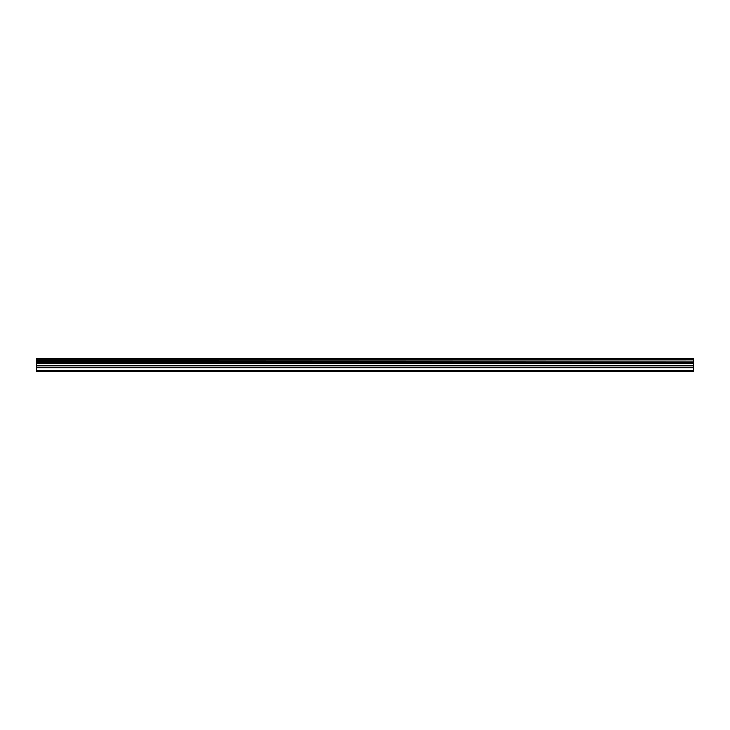 <?xml version="1.0" encoding="UTF-8"?>
<svg xmlns="http://www.w3.org/2000/svg" width="730" height="730" viewBox="0 0 730 730"><rect width="100%" height="100%" fill="white"/><g stroke="black" fill="none" stroke-linecap="round" stroke-linejoin="round"><path stroke-width="1.09" d="M36.5 367.436L36.5 362.81L693.5 362.81L693.5 367.436L36.5 367.436L36.5 371.515L693.5 371.515L693.5 367.436M36.5 358.713L693.5 358.713L36.5 358.485L36.5 362.81M693.5 358.485L36.5 358.485M693.5 358.713L693.5 359.826L36.5 359.826M36.5 360.1L693.5 359.826M693.5 360.1L693.5 361.122L36.5 361.122M36.5 361.396L693.5 361.122M693.5 361.396L693.5 362.637L36.5 362.637M36.5 370.667L693.5 370.667M36.5 363.075L693.5 363.075M36.5 367.71L693.5 367.71M36.5 365.849L693.5 365.849M693.5 365.575L36.5 365.575M36.5 363.348L693.5 363.348"/></g></svg>
